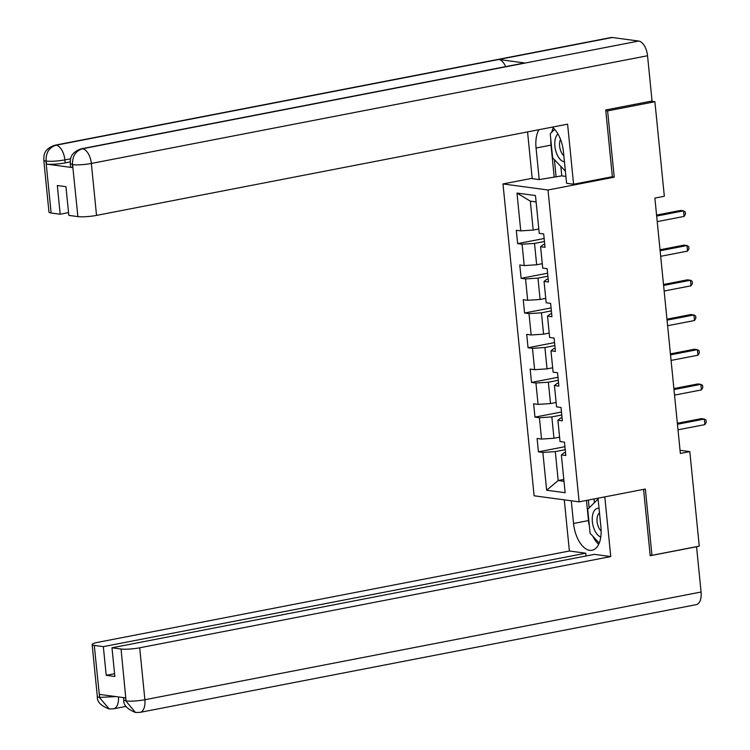 <?xml version="1.0" encoding="UTF-8"?>
<svg xmlns="http://www.w3.org/2000/svg" width="750" height="750" viewBox="0 0 750 750"><rect width="100%" height="100%" fill="white"/><g stroke="black" fill="none" stroke-linecap="round" stroke-linejoin="round"><path stroke-width="1.12" d="M502.987 183.938L534.113 495.788L579.131 501.853L548.006 190.003L502.987 183.938L532.181 178.284M565.5 452.512L564.066 452.794L561.366 454.913L565.8 455.512L564.469 442.162L560.034 441.562L557.897 420.216L562.341 420.806L561.009 407.466L556.566 406.866L554.438 385.509L558.881 386.109L557.541 372.769L553.106 372.169L550.969 350.812L555.413 351.412L554.081 338.062L549.637 337.472L547.509 316.116L551.953 316.716L550.622 303.366L546.178 302.766L544.041 281.419L548.484 282.009L547.153 268.669L542.709 268.069L540.581 246.713L545.025 247.312L543.694 233.972L539.25 233.372L535.472 195.553L516.984 193.069L530.306 201.15L533.194 230.072L538.809 228.984M561.366 454.913L565.134 492.722L546.647 490.237L542.869 452.419L538.425 451.828L564.928 446.691M516.984 193.069L520.753 230.878L516.319 230.287L517.65 243.628L522.084 244.228L524.222 265.584L519.778 264.984L521.109 278.325L525.553 278.925L527.681 300.281L523.237 299.681L524.569 313.031L529.012 313.622L531.15 334.978L526.706 334.378L528.038 347.728L532.481 348.328L534.609 369.675L530.166 369.084L531.497 382.425L535.941 383.025L538.069 404.381L533.634 403.781L534.966 417.122L539.409 417.722L541.538 439.078L537.094 438.478L538.425 451.828M611.7 176.841L614.222 177.178L607.603 110.897L654.9 101.737L664.331 196.266L654.872 198.103L680.363 453.45L689.822 451.622L680.044 450.3M557.897 420.216L560.597 418.087L562.041 417.816M559.594 437.175L553.969 438.263L551.841 416.916L561.759 414.994M541.538 439.078L553.969 438.263M539.409 417.722L551.841 416.916M554.438 385.509L557.137 383.391L558.581 383.109M556.125 402.478L550.509 403.566L548.372 382.209L558.3 380.297M538.069 404.381L550.509 403.566M535.941 383.025L548.372 382.209M550.969 350.812L553.669 348.694L555.112 348.412M552.666 367.781L547.041 368.869L544.913 347.512L554.831 345.591M534.609 369.675L547.041 368.869M532.481 348.328L544.913 347.512M547.509 316.116L550.209 313.997L551.653 313.716M549.206 333.075L543.581 334.172L541.453 312.816L551.372 310.894M531.15 334.978L543.581 334.172M529.012 313.622L541.453 312.816M544.041 281.419L546.75 279.291L548.184 279.019M545.737 298.378L540.112 299.466L537.984 278.119L547.903 276.197M527.681 300.281L540.112 299.466M525.553 278.925L537.984 278.119M540.581 246.713L543.281 244.594L544.725 244.313M542.278 263.681L536.653 264.769L534.525 243.412L544.444 241.491M524.222 265.584L536.653 264.769M522.084 244.228L534.525 243.412M520.753 230.878L533.194 230.072M607.603 110.897L605.775 110.644M654.9 101.737L651 101.212M650.138 555.066L651.956 555.309L699.253 546.15L689.822 451.622M651.956 555.309L645.347 489.028L579.131 501.853M614.222 177.178L548.006 190.003M536.109 201.938L530.306 201.15M563.812 479.438L558.188 480.525L564 481.312M565.219 449.691L555.3 451.613L558.188 480.525L546.647 490.237M542.869 452.419L555.3 451.613M517.65 243.628L544.144 238.5M521.109 278.325L547.603 273.197M524.569 313.031L551.072 307.894M528.038 347.728L554.531 342.6M531.497 382.425L558 377.297M534.966 417.122L561.459 411.994M656.663 216.056L683.541 210.853L684.094 216.412L657.225 221.616M656.569 215.081L680.503 210.441L683.541 210.853L685.256 211.922L685.481 214.144L684.094 216.412M557.953 133.941A14.691 7.678 -101 0 0 555.234 139.172A14.691 7.678 -101 0 0 556.744 153.797A14.691 7.678 -101 0 0 564.45 161.803M560.522 139.359A10.059 5.259 -101 0 0 559.866 141.309A10.059 5.259 -101 0 0 563.841 155.719M565.378 171.15L552.628 157.8L550.228 133.781L554.606 129.281M599.044 508.359A14.691 7.678 -101 0 0 592.706 514.641A14.691 7.678 -101 0 0 600.769 537.019M599.503 512.953A10.059 5.259 -101 0 0 597.337 516.778A10.059 5.259 -101 0 0 601.134 531.028M599.212 543.075L590.1 533.269L587.709 509.25L598.106 499.012M81.291 148.8A13.903 7.266 79 0 1 82.5 148.763C75.666 150.891 72.337 156.075 72.544 164.297L70.256 163.772C70.716 161.4 68.306 153.225 81.291 148.8L523.969 63.075A13.903 7.266 79 0 1 525.188 63.037L638.691 41.053A13.903 7.266 79 0 1 647.541 55.744L652.059 101.006L605.709 109.978L612.375 176.709L573.591 184.219L566.597 183.281L563.438 151.697A25.425 13.294 -101 0 0 552.3 127.125M538.913 129.722A25.425 13.294 -101 0 0 536.062 148.012L539.212 179.597L532.219 178.65L527.559 131.916M573.591 184.219L567.591 124.162L96.534 215.391A13.566 2.006 174.3 0 1 77.888 216.6L68.822 215.381L65.953 186.694L57.319 185.522L60.178 214.219L51.122 213A13.566 2.006 174.3 0 1 48.975 212.147L43.791 160.209A13.566 2.006 -5.7 0 0 45.938 161.062L51.122 213M560.869 166.669L561.788 175.866L539.212 179.597M561.788 175.866L565.913 176.419M43.791 160.209C44.306 157.716 41.775 149.738 54.825 145.237L611.016 37.528A13.903 7.266 79 0 1 612.291 37.5L498.778 59.484A13.903 7.266 79 0 1 505.65 66.619M638.691 41.053L612.291 37.5M647.541 55.744L91.35 163.453A13.903 7.266 79 0 0 82.5 148.763L525.188 63.037L498.778 59.484L56.1 145.209C49.256 147.319 45.919 152.503 46.078 160.753L45.938 161.062M70.191 161.925L65.184 162.891A13.566 2.006 174.3 0 1 46.538 164.109L72.694 167.625A13.566 2.006 174.3 0 1 70.556 166.772L70.256 163.772M60.178 214.219L68.541 212.597M553.266 127.941A25.425 13.294 -101 0 0 551.737 132.234M550.8 139.481A25.425 13.294 -101 0 0 551.006 145.116L536.062 148.012M554.166 176.7L551.006 145.116M554.381 159.694L556.106 176.962M589.406 526.303A25.425 13.294 -101 0 1 588.488 520.584L573.544 523.472A25.425 13.294 -101 0 0 592.059 550.284A25.425 13.294 -101 0 0 600.919 527.156L598.022 498.188M573.544 523.472L571.275 500.794M564.281 499.847L569.381 551.006L585.75 553.209L103.341 646.631L94.275 645.403L99.628 697.688L99.469 694.387L125.625 697.903L126.084 701.241L121.041 649.012A13.566 2.006 -5.7 0 0 139.697 647.794L144.881 699.731L701.072 592.022L696.553 546.759L650.203 555.731L643.575 489.366M586.031 555.984L585.75 553.209M114.562 673.706L106.209 675.319L114.844 676.481L111.984 647.794L594.394 554.372L610.753 556.575L139.697 647.794M604.8 496.884L610.753 556.575M569.381 551.006L98.325 642.225A13.566 2.006 -5.7 0 0 92.138 644.559A13.566 2.006 -5.7 0 0 94.275 645.403M701.072 592.022A13.903 7.266 79 0 1 696.225 604.659L140.044 712.369A13.903 7.266 79 0 0 144.881 699.731A13.566 2.006 174.3 0 1 126.225 700.95M111.984 647.794L121.041 649.012M106.209 675.319L103.341 646.631M592.847 536.213A25.425 13.294 -101 0 0 598.659 544.331M588.488 520.584L586.472 500.428M588.356 500.062L589.125 507.787M594.038 498.966L594.375 502.387M115.941 696.6L99.769 697.388M118.481 696.947A13.903 7.266 79 0 1 113.578 708.806L109.219 708.947L99.619 697.716M140.044 712.369L135.488 712.481L126.084 701.259M660.131 250.753L687.009 245.55L687.562 251.109L660.684 256.312M660.028 249.778L683.962 245.138L687.009 245.55L688.716 246.619L688.941 248.841L687.562 251.109M663.591 285.459L690.469 280.247L691.022 285.816L664.144 291.019M663.497 284.475L687.431 279.844L690.469 280.247L692.184 281.316L692.409 283.547L691.022 285.816M667.059 320.156L693.938 314.953L694.491 320.512L667.612 325.716M666.956 319.172L690.891 314.541L693.938 314.953L695.644 316.022L695.869 318.244L694.491 320.512M670.519 354.853L697.397 349.65L697.95 355.209L671.072 360.413M670.425 353.878L694.35 349.237L697.397 349.65L699.113 350.719L699.328 352.941L697.95 355.209M673.987 389.55L700.856 384.347L701.419 389.906L674.541 395.119M673.884 388.575L697.819 383.944L700.856 384.347L702.572 385.416L702.797 387.638L701.419 389.906M677.447 424.256L704.325 419.044L704.878 424.613L678 429.816M677.353 423.272L701.278 418.641L704.325 419.044L706.041 420.113L706.256 422.344L704.878 424.613M46.538 164.109L46.078 160.772M77.888 216.6L72.534 164.325M72.394 164.625L72.694 167.625M72.703 164.662A13.566 2.006 174.3 0 0 91.35 163.453L96.534 215.391M70.65 158.775L64.884 159.891L65.184 162.891M54.825 145.237A13.903 7.266 79 0 1 56.1 145.209A13.903 7.266 79 0 1 64.884 159.891C57.703 161.166 51.488 161.569 46.237 161.1M109.219 708.947C100.819 705.862 96.853 701.709 97.322 696.497A13.566 2.006 -5.7 0 0 99.459 697.35M135.488 712.481C127.097 709.041 123.197 704.897 123.778 700.059L125.925 700.903M126.019 706.397L113.578 708.806M92.138 644.559L97.322 696.497M123.778 700.059L123.534 697.622"/></g></svg>
